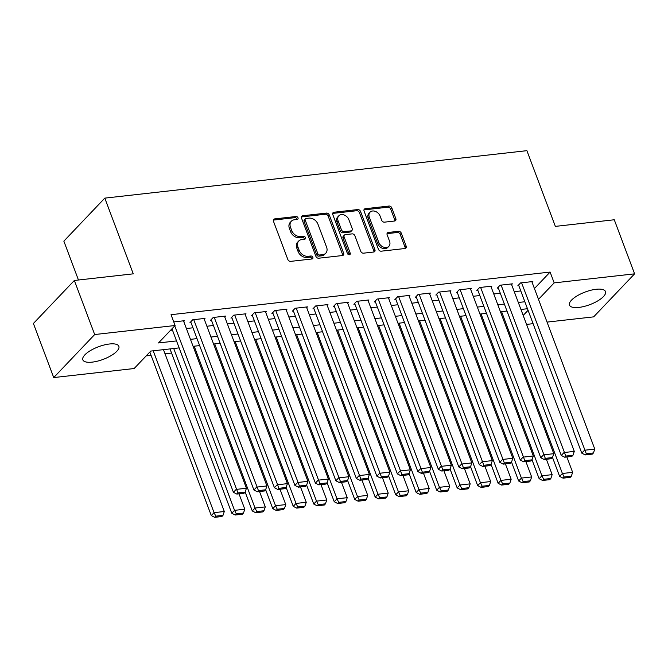 <?xml version="1.0" encoding="UTF-8"?>
<svg xmlns="http://www.w3.org/2000/svg" width="668" height="668" viewBox="0 0 668 668"><rect width="100%" height="100%" fill="white"/><g stroke="black" fill="none" stroke-linecap="round" stroke-linejoin="round"><path stroke-width="1" d="M298.003 217.826A1.695 1.286 43.6 0 0 296.041 216.499L274.673 218.904A2.421 1.837 43.6 0 0 273.713 219.354A2.421 1.837 43.6 0 0 273.454 221.25L287.825 259.476A2.421 1.837 43.6 0 0 290.63 261.372L312.006 258.967A1.695 1.286 43.6 0 0 310.887 255.994L308.123 256.303A7.749 5.887 43.6 0 1 299.13 250.233L297.936 247.051A7.749 5.887 43.6 0 1 298.755 240.981A7.749 5.887 43.6 0 1 301.811 239.528L304.583 239.219A1.695 1.286 43.6 0 0 303.464 236.247L300.7 236.555A7.749 5.887 43.6 0 1 291.707 230.485L290.513 227.304A7.749 5.887 43.6 0 1 291.331 221.233A7.749 5.887 43.6 0 1 294.396 219.78L297.16 219.471A1.695 1.286 43.6 0 0 298.003 217.826M297.001 219.488A1.695 1.286 43.6 0 0 294.93 217.659L273.563 220.064A2.421 1.837 43.6 0 0 273.337 220.106M311.847 258.984A1.695 1.286 43.6 0 0 309.777 257.155L307.013 257.464L308.123 256.303M304.424 239.236A1.695 1.286 43.6 0 0 302.353 237.407L299.59 237.724L300.7 236.555M578.855 307.414A19.238 6.73 -20.6 0 1 569.478 305.117A19.238 6.73 -20.6 0 1 577.185 295.824A19.238 6.73 -20.6 0 1 596.123 289.277A19.238 6.73 -20.6 0 1 605.5 291.574A19.238 6.73 -20.6 0 1 597.793 300.876A19.238 6.73 -20.6 0 1 578.855 307.414M92.209 362.131A19.238 6.73 -20.6 0 1 82.832 359.835A19.238 6.73 -20.6 0 1 90.539 350.533A19.238 6.73 -20.6 0 1 109.468 343.995A19.238 6.73 -20.6 0 1 118.854 346.291A19.238 6.73 -20.6 0 1 111.147 355.593A19.238 6.73 -20.6 0 1 92.209 362.131M394.638 221.016A2.421 1.837 43.6 0 0 395.59 220.565A2.421 1.837 43.6 0 0 395.848 218.67L391.824 207.94A2.421 1.837 43.6 0 0 389.01 206.045L365.279 208.717A2.421 1.837 43.6 0 0 364.319 209.167A2.421 1.837 43.6 0 0 364.068 211.063L378.43 249.281A2.421 1.837 43.6 0 0 381.244 251.185L404.975 248.513A2.421 1.837 43.6 0 0 405.927 248.062A2.421 1.837 43.6 0 0 406.186 246.166L401.318 233.215A2.421 1.837 43.6 0 0 398.512 231.312L388.35 232.456A2.421 1.837 43.6 0 0 387.398 232.907A2.421 1.837 43.6 0 0 387.139 234.802L389.553 241.231A6.48 4.918 43.6 0 1 388.868 246.3A6.48 4.918 43.6 0 1 383.457 247.102A6.48 4.918 43.6 0 1 378.789 242.442L369.337 217.275A6.48 4.918 43.6 0 1 370.022 212.207A6.48 4.918 43.6 0 1 375.433 211.405A6.48 4.918 43.6 0 1 380.092 216.065L381.67 220.265A2.421 1.837 43.6 0 0 384.484 222.16L394.638 221.016M179.141 347.894L150.751 351.084L134.151 368.527L53.724 377.57L33.4 323.487L74.348 280.468L133.258 273.838L104.801 198.129L526.902 150.667L555.359 226.385L614.276 219.764L634.6 273.838L593.652 316.866L547.042 322.101M74.348 280.468L94.681 334.543L175.099 325.508L158.5 342.943L176.519 340.922M534.433 288.543L550.106 272.068L171.033 314.686L175.099 325.508M550.106 272.068L554.173 282.881L634.6 273.838M329.274 214.979A2.421 1.837 43.6 0 0 326.46 213.084L302.729 215.747A2.421 1.837 43.6 0 0 301.769 216.198A2.421 1.837 43.6 0 0 301.51 218.094L315.88 256.32A2.421 1.837 43.6 0 0 318.686 258.215L342.425 255.543A2.421 1.837 43.6 0 0 343.377 255.093A2.421 1.837 43.6 0 0 343.636 253.197L329.274 214.979L328.163 216.14A2.421 1.837 43.6 0 0 325.358 214.244L301.619 216.908A2.421 1.837 43.6 0 0 301.393 216.95M334 212.232L357.739 209.56A2.421 1.837 43.6 0 1 360.545 211.464L374.915 249.682A2.421 1.837 43.6 0 1 374.656 251.577A2.421 1.837 43.6 0 1 373.696 252.028L363.542 253.172A2.421 1.837 43.6 0 1 360.728 251.277L354.908 235.771A2.421 1.837 43.6 0 0 352.094 233.875L345.356 234.635A2.421 1.837 43.6 0 0 344.404 235.086A2.421 1.837 43.6 0 0 344.145 236.981L350.207 253.122A1.695 1.286 43.6 0 1 347.393 253.439L332.789 214.578A2.421 1.837 43.6 0 1 333.048 212.683A2.421 1.837 43.6 0 1 334 212.232L332.898 213.393L356.629 210.729L357.739 209.56M183.758 321.5L184.527 320.698L173.755 321.909M204.249 319.195L205.018 318.394L192.726 319.78L189.954 322.686L190.981 322.569M224.74 316.899L225.508 316.089L213.217 317.475L210.445 320.381L211.472 320.264M245.231 314.595L245.999 313.785L233.708 315.171L230.936 318.077L231.963 317.96M265.722 312.29L266.49 311.48L254.199 312.866L251.427 315.772L252.454 315.655M286.213 309.985L286.981 309.184L274.682 310.562L271.918 313.467L272.945 313.35M306.704 307.681L307.472 306.879L295.173 308.257L292.409 311.163L293.436 311.046M327.195 305.376L327.963 304.575L315.663 305.952L312.9 308.858L313.927 308.75M347.686 303.072L348.454 302.27L336.154 303.648L333.39 306.554L334.417 306.445M368.177 300.767L368.945 299.965L356.645 301.343L353.881 304.257L354.908 304.14M388.667 298.462L389.436 297.661L377.136 299.047L374.372 301.953L375.399 301.836M409.158 296.158L409.927 295.356L397.627 296.742L394.863 299.648L395.882 299.531M429.649 293.862L430.409 293.052L418.118 294.438L415.354 297.344L416.373 297.227M450.14 291.557L450.9 290.747L438.609 292.133L435.845 295.039L436.864 294.922M470.631 289.252L471.391 288.442L459.1 289.829L456.336 292.734L457.355 292.617M491.122 286.948L491.882 286.138L479.591 287.524L476.827 290.43L477.845 290.313M511.613 284.643L512.373 283.842L500.081 285.219L497.309 288.125L498.336 288.008M170.515 330.318L172.461 330.101M186.405 328.531L192.943 327.796M206.896 326.234L213.434 325.491M227.387 323.93L233.925 323.195M247.878 321.625L254.416 320.89M268.369 319.321L274.907 318.586M288.86 317.016L295.398 316.281M309.351 314.711L315.889 313.977M329.842 312.407L336.38 311.672M350.333 310.102L356.871 309.368M370.815 307.798L377.362 307.063M391.306 305.493L397.852 304.758M411.797 303.197L418.343 302.454M432.288 300.892L438.834 300.157M452.779 298.588L459.325 297.853M473.27 296.283L479.816 295.548M493.761 293.978L500.307 293.244M514.251 291.674L520.798 290.939M532.095 282.339L532.864 281.537L520.572 282.915L517.8 285.82L518.827 285.712M146.167 355.902L151.068 355.351M165.021 353.781L171.559 353.046M104.801 198.129L63.852 241.148L78.457 280.001M53.724 377.57L94.681 334.543M533.097 323.671L526.559 324.406M527.478 308.725L520.94 309.459M506.987 311.029L500.449 311.764M486.496 313.334L479.958 314.069M466.014 315.638L459.467 316.373M445.523 317.943L438.976 318.678M425.032 320.248L418.485 320.982M404.541 322.552L397.994 323.287M384.05 324.857L377.504 325.592M363.559 327.161L357.013 327.896M343.068 329.466L336.522 330.201M322.577 331.762L316.031 332.505M302.086 334.067L295.54 334.802M281.595 336.371L275.057 337.106M261.104 338.676L254.566 339.411M240.614 340.981L234.076 341.715M220.123 343.285L213.585 344.02M199.632 345.59L193.094 346.325M523.186 315.438L528.071 310.303M538.5 299.356L554.173 282.881M190.472 339.352L197.01 338.618M210.963 337.048L217.501 336.313M231.454 334.743L237.992 334.008M251.945 332.439L258.483 331.704M272.435 330.134L278.974 329.399M292.926 327.829L299.464 327.095M313.417 325.525L319.955 324.79M333.9 323.22L340.446 322.485M354.391 320.924L360.937 320.181M374.882 318.619L381.428 317.885M395.373 316.315L401.919 315.58M415.863 314.01L422.41 313.275M436.354 311.705L442.901 310.971M456.845 309.401L463.392 308.666M477.336 307.096L483.882 306.361M497.827 304.792L504.373 304.057M518.318 302.487L524.856 301.752M291.331 221.233L290.229 222.402A7.749 5.887 43.6 0 0 289.403 228.464L290.513 227.304M299.59 237.724A7.749 5.887 43.6 0 1 290.597 231.646L289.403 228.464M298.755 240.981L297.652 242.15A7.749 5.887 43.6 0 0 296.826 248.212L297.936 247.051M307.013 257.464A7.749 5.887 43.6 0 1 298.02 251.393L296.826 248.212M342.651 255.51A2.421 1.837 43.6 0 0 342.525 254.358L328.163 216.14M306.061 218.469A1.695 1.286 43.6 0 0 305.209 220.114L317.818 253.665A1.695 1.286 43.6 0 0 319.788 254.992L322.702 254.667A7.749 5.887 43.6 0 0 325.759 253.214A7.749 5.887 43.6 0 0 326.585 247.143L317.96 224.214A7.749 5.887 43.6 0 0 308.975 218.144L306.061 218.469M305.385 218.787L304.282 219.956A1.695 1.286 43.6 0 0 304.099 221.283L305.209 220.114M325.759 253.214L324.656 254.374A7.749 5.887 43.6 0 1 321.592 255.827L318.678 256.153A1.695 1.286 43.6 0 1 316.716 254.825L304.099 221.283M373.921 251.986A2.421 1.837 43.6 0 0 373.804 250.842L359.442 212.624A2.421 1.837 43.6 0 0 356.629 210.729M344.404 235.086L343.294 236.255A2.421 1.837 43.6 0 0 343.035 238.15L349.105 254.283L350.207 253.122M349.205 254.775A1.695 1.286 43.6 0 0 349.105 254.283M348.863 219.689A6.48 4.918 43.6 0 0 344.195 215.021A6.48 4.918 43.6 0 0 338.785 215.831A6.48 4.918 43.6 0 0 338.1 220.899L341.431 229.767A2.421 1.837 43.6 0 0 344.237 231.662L350.976 230.903A2.421 1.837 43.6 0 0 351.936 230.452A2.421 1.837 43.6 0 0 352.195 228.556L348.863 219.689M338.785 215.831L337.682 216.991A6.48 4.918 43.6 0 0 336.989 222.06L338.1 220.899M351.936 230.452L350.825 231.612A2.421 1.837 43.6 0 1 349.873 232.063L343.135 232.823A2.421 1.837 43.6 0 1 340.321 230.928L336.989 222.06M370.022 212.207L368.92 213.368A6.48 4.918 43.6 0 0 368.227 218.436L369.337 217.275M388.868 246.3L387.757 247.461A6.48 4.918 43.6 0 1 382.346 248.271A6.48 4.918 43.6 0 1 377.687 243.603L368.227 218.436M405.2 248.471A2.421 1.837 43.6 0 0 405.084 247.327L400.207 234.376A2.421 1.837 43.6 0 0 397.402 232.481L387.248 233.616A2.421 1.837 43.6 0 0 387.022 233.658M394.863 220.974A2.421 1.837 43.6 0 0 394.746 219.83L390.713 209.109A2.421 1.837 43.6 0 0 387.908 207.214L364.169 209.877A2.421 1.837 43.6 0 0 363.943 209.919M149.832 352.053L211.288 515.562L214.061 512.657L153.222 350.809M163.468 349.656L224.306 511.504L222.995 515.362L215.822 516.164L214.712 517.333L221.885 516.523L222.995 515.362M215.822 516.164L214.061 512.657L224.306 511.504M214.712 517.333L211.288 515.562M183.5 320.815L246.434 488.25L236.188 489.402L233.424 492.308L236.848 494.078L244.02 493.268L245.131 492.107L237.958 492.909L236.848 494.078M171.968 328.798L233.424 492.308M174.732 325.892L237.958 492.909M245.131 492.107L246.434 488.25M170.006 348.921L231.779 513.258L234.551 510.352L173.713 348.504M239.019 493.827L244.797 509.2L243.486 513.057L236.313 513.859L235.203 515.028L242.375 514.218L243.486 513.057M236.313 513.859L234.551 510.352L244.797 509.2M235.203 515.028L231.779 513.258M245.156 492.024L252.27 510.953L255.034 508.047L194.204 346.199M259.51 491.523L265.279 506.895L263.977 510.753L256.804 511.554L255.694 512.723L262.866 511.913L263.977 510.753M256.804 511.554L255.034 508.047L265.279 506.895M255.694 512.723L252.27 510.953M265.647 489.719L272.761 508.649L275.525 505.743L214.695 343.895M280.001 489.226L285.77 504.59L284.468 508.448L277.295 509.258L276.185 510.419L283.357 509.609L284.468 508.448M277.295 509.258L275.525 505.743L285.77 504.59M276.185 510.419L272.761 508.649M286.138 487.415L293.252 506.344L296.016 503.438L235.186 341.59M300.491 486.922L306.261 502.286L304.95 506.144L297.786 506.954L296.675 508.114L303.848 507.304L304.95 506.144M297.786 506.954L296.016 503.438L306.261 502.286M296.675 508.114L293.252 506.344M203.99 318.511L266.924 485.945L256.679 487.097L253.915 490.003L257.339 491.773L264.511 490.963L265.622 489.803L258.449 490.604L257.339 491.773M190.722 321.876L253.915 490.003M193.745 319.663L258.449 490.604M265.622 489.803L266.924 485.945M224.481 316.206L287.415 483.64L277.17 484.793L274.406 487.698L277.83 489.469L285.002 488.659L286.104 487.498L278.94 488.3L277.83 489.469M211.213 319.58L274.406 487.698M214.236 317.358L278.94 488.3M286.104 487.498L287.415 483.64M244.972 313.902L307.906 481.336L297.661 482.488L294.897 485.394L298.32 487.164L305.493 486.354L306.595 485.193L299.431 486.003L298.32 487.164M231.704 317.275L294.897 485.394M234.727 315.054L299.431 486.003M306.595 485.193L307.906 481.336M265.463 311.597L328.397 479.031L318.152 480.183L315.388 483.089L318.811 484.859L325.984 484.05L327.086 482.889L319.914 483.699L318.811 484.859M252.195 314.97L315.388 483.089M255.218 312.749L319.914 483.699M327.086 482.889L328.397 479.031M306.629 485.11L313.743 504.039L316.507 501.134L255.677 339.286M320.974 484.617L326.752 499.981L325.441 503.839L318.277 504.649L317.166 505.81L324.339 505L325.441 503.839M318.277 504.649L316.507 501.134L326.752 499.981M317.166 505.81L313.743 504.039M285.954 309.292L348.888 476.727L338.643 477.879L335.879 480.785L339.302 482.555L346.475 481.745L347.577 480.584L340.404 481.394L339.302 482.555M272.686 312.666L335.879 480.785M275.709 310.445L340.404 481.394M347.577 480.584L348.888 476.727M327.12 482.805L334.234 501.735L336.998 498.829L276.168 336.981M341.465 482.313L347.243 497.677L345.932 501.534L338.76 502.344L337.657 503.505L344.83 502.703L345.932 501.534M338.76 502.344L336.998 498.829L347.243 497.677M337.657 503.505L334.234 501.735M306.445 306.988L369.379 474.422L359.134 475.574L356.37 478.48L359.793 480.25L366.966 479.449L368.068 478.28L360.895 479.09L359.793 480.25M293.177 310.361L356.37 478.48M296.2 308.14L360.895 479.09M368.068 478.28L369.379 474.422M347.611 480.501L354.725 499.439L357.489 496.524L296.659 334.676M361.956 480.008L367.734 495.372L366.423 499.23L359.25 500.04L358.148 501.2L365.321 500.399L366.423 499.23M359.25 500.04L357.489 496.524L367.734 495.372M358.148 501.2L354.725 499.439M326.936 304.691L389.87 472.117L379.624 473.27L376.861 476.184L380.284 477.946L387.457 477.144L388.559 475.975L381.386 476.785L380.284 477.946M313.668 308.057L376.861 476.184M316.69 305.835L381.386 476.785M388.559 475.975L389.87 472.117M368.101 478.196L375.216 497.134L377.979 494.228L317.15 332.38M382.447 477.704L388.225 493.076L386.914 496.925L379.741 497.735L378.639 498.896L385.812 498.094L386.914 496.925M379.741 497.735L377.979 494.228L388.225 493.076M378.639 498.896L375.216 497.134M347.427 302.387L410.361 469.821L400.115 470.973L397.351 473.879L400.775 475.641L407.948 474.839L409.05 473.67L401.877 474.48L400.775 475.641M334.159 305.752L397.351 473.879M337.181 303.539L401.877 474.48M409.05 473.67L410.361 469.821M388.592 475.9L395.706 494.829L398.47 491.924L337.641 330.075M402.938 475.399L408.716 490.771L407.405 494.629L400.232 495.431L399.13 496.591L406.303 495.79L407.405 494.629M400.232 495.431L398.47 491.924L408.716 490.771M399.13 496.591L395.706 494.829M367.918 300.082L430.852 467.516L420.606 468.669L417.842 471.575L421.266 473.336L428.438 472.535L429.541 471.374L422.368 472.176L421.266 473.336M354.65 303.447L417.842 471.575M357.672 301.235L422.368 472.176M429.541 471.374L430.852 467.516M409.075 473.595L416.197 492.525L418.961 489.619L358.123 327.771M423.428 473.094L429.207 488.467L427.896 492.324L420.723 493.126L419.621 494.295L426.794 493.485L427.896 492.324M420.723 493.126L418.961 489.619L429.207 488.467M419.621 494.295L416.197 492.525M388.409 297.778L451.343 465.212L441.097 466.364L438.333 469.27L441.757 471.032L448.921 470.23L450.032 469.07L442.859 469.871L441.757 471.032M375.14 301.143L438.333 469.27M378.163 298.93L442.859 469.871M450.032 469.07L451.343 465.212M429.566 471.291L436.688 490.22L439.452 487.314L378.614 325.466M443.919 470.79L449.698 486.162L448.387 490.02L441.214 490.821L440.112 491.99L447.284 491.18L448.387 490.02M441.214 490.821L439.452 487.314L449.698 486.162M440.112 491.99L436.688 490.22M408.899 295.473L471.833 462.907L461.588 464.06L458.816 466.965L462.248 468.736L469.412 467.926L470.522 466.765L463.35 467.567L462.248 468.736M395.623 298.838L458.816 466.965M398.654 296.625L463.35 467.567M470.522 466.765L471.833 462.907M450.057 468.986L457.179 487.916L459.943 485.01L399.105 323.162M464.41 468.485L470.188 483.857L468.878 487.715L461.705 488.517L460.603 489.686L467.767 488.876L468.878 487.715M461.705 488.517L459.943 485.01L470.188 483.857M460.603 489.686L457.179 487.916M429.39 293.168L492.324 460.603L482.079 461.755L479.307 464.661L482.73 466.431L489.903 465.621L491.013 464.46L483.841 465.262L482.73 466.431M416.114 296.542L479.307 464.661M419.145 294.321L483.841 465.262M491.013 464.46L492.324 460.603M470.548 466.681L477.662 485.611L480.434 482.705L419.596 320.857M484.901 466.18L490.679 481.553L489.368 485.411L482.196 486.22L481.094 487.381L488.258 486.571L489.368 485.411M482.196 486.22L480.434 482.705L490.679 481.553M481.094 487.381L477.662 485.611M491.038 464.377L498.153 483.306L500.925 480.401L440.087 318.553M505.392 463.884L511.17 479.248L509.859 483.106L502.687 483.916L501.576 485.077L508.749 484.267L509.859 483.106M502.687 483.916L500.925 480.401L511.17 479.248M501.576 485.077L498.153 483.306M511.529 462.072L518.644 481.002L521.416 478.096L460.578 316.248M525.883 461.58L531.661 476.944L530.35 480.801L523.178 481.611L522.067 482.772L529.24 481.962L530.35 480.801M523.178 481.611L521.416 478.096L531.661 476.944M522.067 482.772L518.644 481.002M532.02 459.768L539.134 478.697L541.907 475.791L481.069 313.943M546.374 459.275L552.152 474.639L550.841 478.497L543.668 479.307L542.558 480.467L549.731 479.666L550.841 478.497M543.668 479.307L541.907 475.791L552.152 474.639M542.558 480.467L539.134 478.697M552.511 457.463L559.625 476.401L562.398 473.487L501.559 311.639M566.865 456.97L572.643 472.334L571.332 476.192L564.159 477.002L563.049 478.163L570.221 477.361L571.332 476.192M564.159 477.002L562.398 473.487L572.643 472.334M563.049 478.163L559.625 476.401M449.881 290.864L512.815 458.298L502.57 459.45L499.798 462.356L503.221 464.126L510.394 463.316L511.504 462.156L504.332 462.966L503.221 464.126M436.605 294.237L499.798 462.356M439.636 292.016L504.332 462.966M511.504 462.156L512.815 458.298M470.372 288.559L533.306 455.993L523.061 457.146L520.288 460.052L523.712 461.822L530.885 461.012L531.995 459.851L524.823 460.661L523.712 461.822M457.096 291.933L520.288 460.052M460.127 289.712L524.823 460.661M531.995 459.851L533.306 455.993M490.863 286.255L553.797 453.689L543.552 454.841L540.779 457.747L544.203 459.517L551.376 458.707L552.486 457.547L545.313 458.357L544.203 459.517M477.587 289.628L540.779 457.747M480.618 287.407L545.313 458.357M552.486 457.547L553.797 453.689M511.354 283.95L574.288 451.384L564.043 452.537L561.27 455.442L564.694 457.213L571.866 456.403L572.977 455.242L565.804 456.052L564.694 457.213M498.077 287.324L561.27 455.442M501.109 285.102L565.804 456.052M572.977 455.242L574.288 451.384M531.837 281.645L594.77 449.08L584.533 450.232L581.761 453.138L585.185 454.908L592.357 454.106L593.468 452.937L586.295 453.747L585.185 454.908M518.568 285.019L581.761 453.138M521.591 282.798L586.295 453.747M593.468 452.937L594.77 449.08M294.93 217.659L296.041 216.499M309.777 257.155L310.887 255.994M302.353 237.407L303.464 236.247M290.597 231.646L291.707 230.485M298.02 251.393L299.13 250.233M273.563 220.064L274.673 218.904M342.525 254.358L343.636 253.197M301.619 216.908L302.729 215.747M325.358 214.244L326.46 213.084M316.716 254.825L317.818 253.665M318.678 256.153L319.788 254.992M321.592 255.827L322.702 254.667M359.442 212.624L360.545 211.464M373.804 250.842L374.915 249.682M343.035 238.15L344.145 236.981M340.321 230.928L341.431 229.767M343.135 232.823L344.237 231.662M349.873 232.063L350.976 230.903M377.687 243.603L378.789 242.442M387.248 233.616L388.35 232.456M397.402 232.481L398.512 231.312M400.207 234.376L401.318 233.215M405.084 247.327L406.186 246.166M364.169 209.877L365.279 208.717M387.908 207.214L389.01 206.045M390.713 209.109L391.824 207.94M394.746 219.83L395.848 218.67"/></g></svg>
